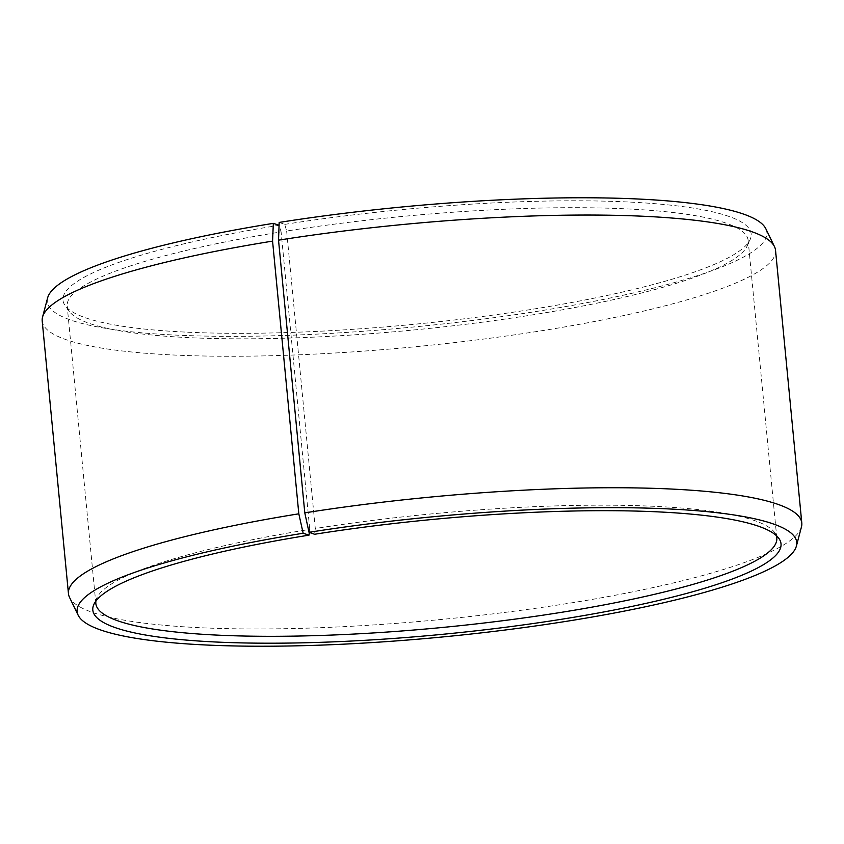 <?xml version="1.0" encoding="UTF-8"?>
<svg xmlns="http://www.w3.org/2000/svg" width="844" height="844" viewBox="0 0 844 844"><rect width="100%" height="100%" fill="white"/><g stroke="black" fill="none" stroke-linecap="round" stroke-linejoin="round"><path stroke-width="0.63" stroke-dasharray="4.22 3.17" d="M95.931 601.023A342.052 57.044 -5.5 0 1 96.933 597.826A342.052 57.044 -5.5 0 1 309.748 529.399L309.358 532.437M279.174 222.426L284.755 224.377L286.643 231.024A342.052 57.044 -5.5 0 1 748.153 240.466A342.052 57.044 -5.5 0 1 747.067 246.174A342.052 57.044 -5.5 0 1 528.713 315.487A342.052 57.044 -5.5 0 1 69.356 311.425A342.052 57.044 -5.5 0 1 67.193 306.034A342.052 57.044 -5.5 0 1 281.105 231.9L309.748 529.399M284.755 224.377A345.702 57.656 -5.5 0 1 750.084 239.685A345.702 57.656 -5.5 0 1 529.399 309.737A345.702 57.656 -5.5 0 1 65.157 305.633A345.702 57.656 -5.5 0 1 279.164 225.264L281.105 231.9M765.846 228.787A361.475 60.283 -5.5 0 1 534.98 311.689A361.475 60.283 -5.5 0 1 47.602 297.943M775.541 250.341A368.364 61.433 -5.5 0 1 539.211 331.133A368.364 61.433 -5.5 0 1 42.2 320.952M801.462 526.878A368.364 61.433 -5.5 0 1 565.469 603.829A368.364 61.433 -5.5 0 1 69.514 597.352M286.643 231.024L315.287 528.513A342.052 57.044 -5.5 0 1 774.644 532.575A342.052 57.044 -5.5 0 1 776.237 535.518M315.287 528.513L314.601 534.263M95.847 603.534L67.193 306.034M69.356 311.425L65.157 305.633M96.933 597.826L93.916 604.315M774.644 532.575L778.843 538.366M747.067 246.174L750.084 239.685M776.807 537.966L748.153 240.466"/><path stroke-width="1.27" d="M776.237 535.518A342.052 57.044 -5.5 0 1 776.807 537.966A342.052 57.044 -5.5 0 1 557.356 612.976A342.052 57.044 -5.5 0 1 95.847 603.534A342.052 57.044 -5.5 0 1 95.931 601.023M309.358 532.437L308.999 535.149A345.702 57.656 -5.5 0 0 93.916 604.315A345.702 57.656 -5.5 0 0 559.245 619.623A345.702 57.656 -5.5 0 0 778.843 538.366A345.702 57.656 -5.5 0 0 314.601 534.263L309.02 532.311L304.789 512.867L278.531 240.171L279.174 222.426A361.475 60.283 -5.5 0 1 765.846 228.787L774.486 246.648A368.364 61.433 -5.5 0 1 775.541 250.341L801.8 523.048A368.364 61.433 -5.5 0 1 801.462 526.878L796.398 546.057A361.475 60.283 -5.5 0 1 564.826 621.574A361.475 60.283 -5.5 0 1 78.154 615.213A361.475 60.283 -5.5 0 1 303.165 533.25L298.818 513.817L272.57 241.12L273.329 223.354L279.069 225.232M278.531 240.171A368.364 61.433 -5.5 0 1 774.486 246.648M304.789 512.867A368.364 61.433 -5.5 0 1 801.8 523.048M309.02 532.311A361.475 60.283 -5.5 0 1 796.398 546.057M308.999 535.149L303.165 533.25M78.154 615.213L69.514 597.352A368.364 61.433 -5.5 0 1 68.459 593.659A368.364 61.433 -5.5 0 1 298.818 513.817M68.459 593.659L42.2 320.952A368.364 61.433 -5.5 0 1 42.538 317.122A368.364 61.433 -5.5 0 1 272.57 241.12M42.538 317.122L47.602 297.943A361.475 60.283 -5.5 0 1 273.329 223.354"/></g></svg>
